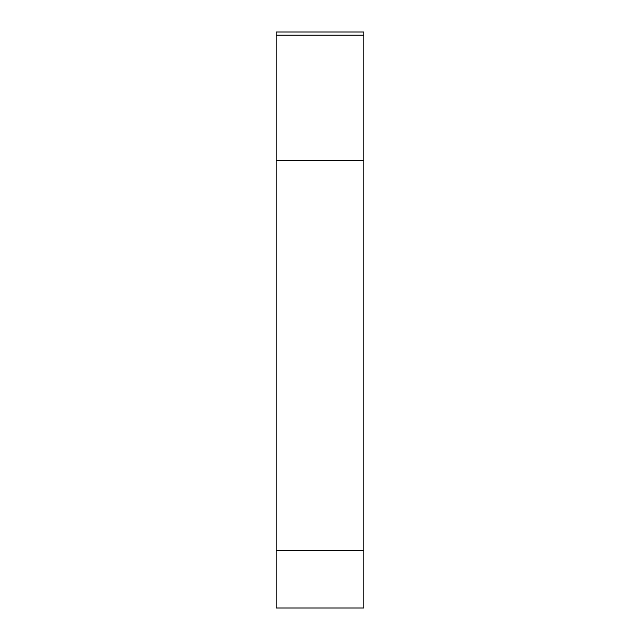 <?xml version="1.0" encoding="UTF-8"?>
<svg xmlns="http://www.w3.org/2000/svg" width="640" height="640" viewBox="0 0 640 640"><rect width="100%" height="100%" fill="white"/><g stroke="black" fill="none" stroke-linecap="round" stroke-linejoin="round"><path stroke-width="0.96" d="M276.176 35.152L276.176 32L363.824 32L363.824 35.152L276.176 35.152L276.176 550.504L363.824 550.504L363.824 608L276.176 608L276.176 550.504M363.824 550.504L363.824 160.744L276.176 160.744M363.824 160.744L363.824 35.152"/></g></svg>
